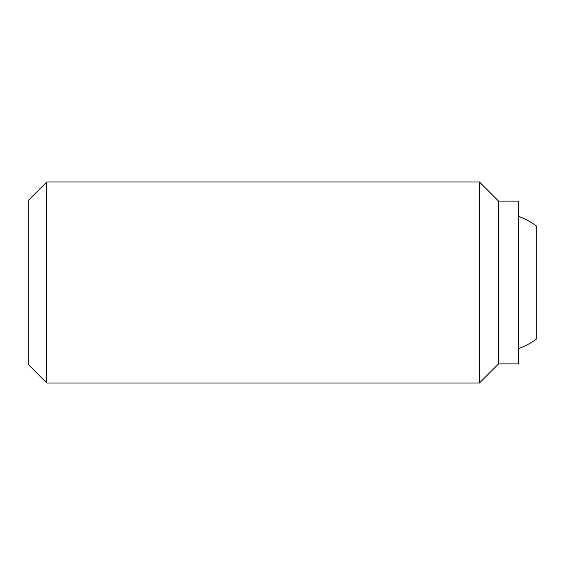 <?xml version="1.0" encoding="UTF-8"?>
<svg xmlns="http://www.w3.org/2000/svg" width="565" height="565" viewBox="0 0 565 565"><rect width="100%" height="100%" fill="white"/><g stroke="black" fill="none" stroke-linecap="round" stroke-linejoin="round"><path stroke-width="0.85" d="M518.663 216.416A70.343 70.343 0 0 1 536.75 226.226L536.75 338.774A70.343 70.343 0 0 1 518.663 348.584M536.75 338.774L536.75 226.226M46.74 182.008L28.25 200.497L28.25 364.503L46.74 382.992L46.74 182.008L479.466 182.008L479.466 382.992L498.563 363.902L498.563 201.098L479.466 182.008M498.563 363.902L518.663 363.902L518.663 201.098L498.563 201.098M46.74 382.992L479.466 382.992"/></g></svg>
